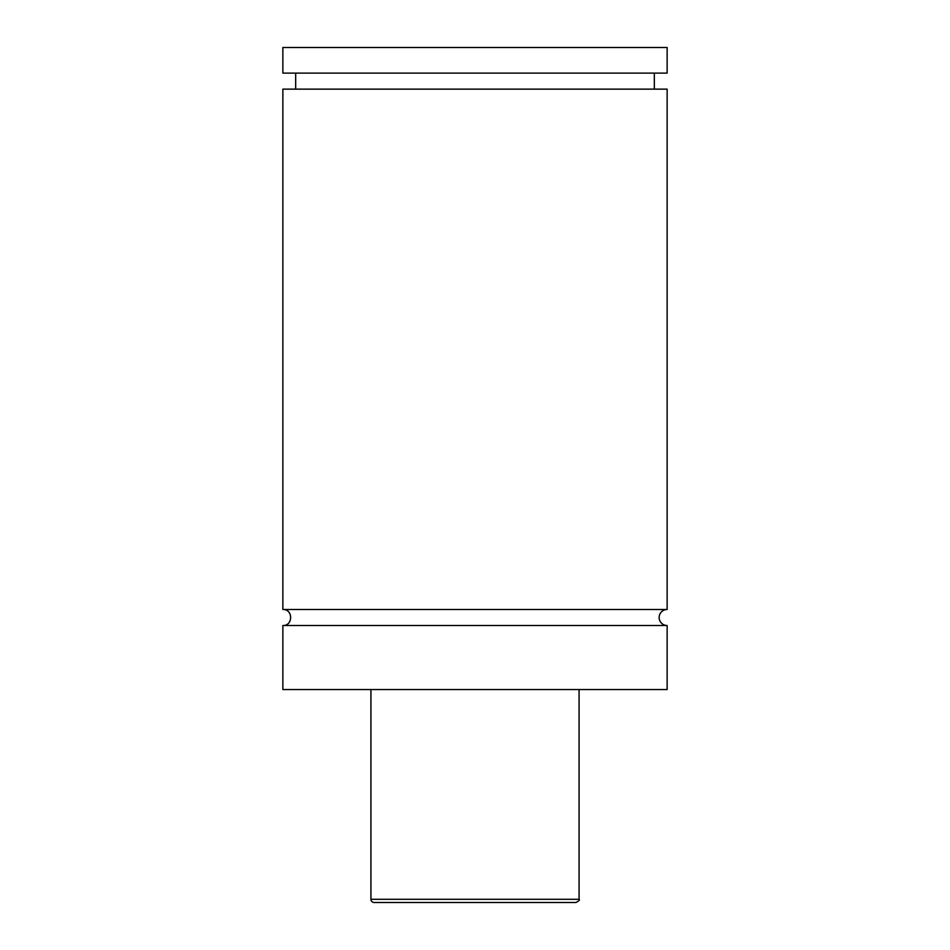 <?xml version="1.0" encoding="UTF-8"?>
<svg xmlns="http://www.w3.org/2000/svg" width="950" height="950" viewBox="0 0 950 950"><rect width="100%" height="100%" fill="white"/><g stroke="black" fill="none" stroke-linecap="round" stroke-linejoin="round"><path stroke-width="1.43" d="M282.863 625.504C293.194 626.002 293.194 608.998 282.863 609.496L667.137 609.496A8.004 8.004 0 0 0 659.134 617.5A8.004 8.004 0 0 0 667.137 625.504L667.137 689.546L282.863 689.546L282.863 625.504L667.137 625.504M487.884 902.5L462.116 902.5M575.866 902.5L374.134 902.5A3.206 3.206 0 0 1 370.928 899.294L579.072 899.294C580.023 899.935 578.954 901.004 575.866 902.5M579.072 689.546L579.072 899.294M282.863 609.496L282.863 89.134L667.137 89.134L667.137 609.496M282.863 47.5L667.137 47.5L667.137 73.114L282.863 73.114L282.863 47.5M370.928 899.294L370.928 689.546M654.324 89.134L654.324 73.114M295.676 89.134L295.676 73.114"/></g></svg>
